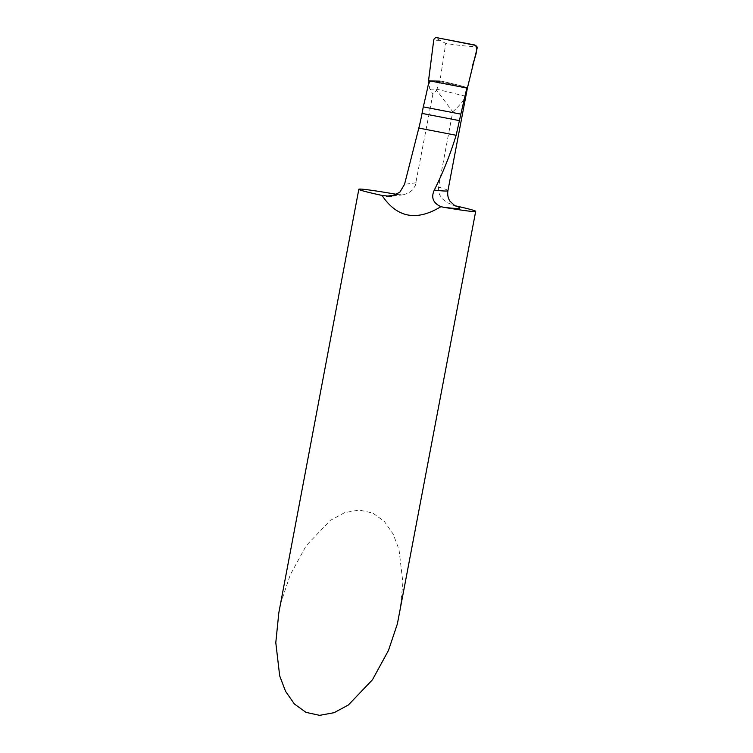 <?xml version="1.0" encoding="UTF-8"?>
<svg xmlns="http://www.w3.org/2000/svg" width="753" height="753" viewBox="0 0 753 753"><rect width="100%" height="100%" fill="white"/><g stroke="black" fill="none" stroke-linecap="round" stroke-linejoin="round"><path stroke-width="0.56" stroke-dasharray="3.77 2.82" d="M399.871 612.631L402.902 582.7L398.996 549.492L393.141 534.056L384.294 521.387L372.707 513.009L359.087 510.026L344.554 512.699L330.303 520.408L306.207 545.643L290.216 574.934L281.321 601.478L278.826 612.744M396.887 194.396A59.459 2.174 -169.3 0 1 398.309 194.641L403.523 194.716L408.615 193.013L412.606 189.878L415.242 185.727L432.834 94.398L436.589 90.134L452.76 111.811L438.528 187.111L438.406 190.631L439.507 194.585L442.19 198.66L446.614 202.35L455.113 205.964M454.445 205.616L452.807 205.164M467.387 88.139L467.312 87.856C464.846 86.661 455.744 84.327 439.978 80.863L428.532 80.627L429.605 81.38C429.144 86.397 429.351 88.986 430.236 89.155L432.834 94.398M466.323 93.25L465.523 96.196C463.65 100.573 459.396 105.768 452.76 111.811M466.813 90.388L467.142 88.562C464.686 87.367 455.593 85.042 439.874 81.588L439.978 80.863C455.744 84.327 464.846 86.661 467.312 87.856L477.204 47.42L476.273 46.404C471.717 46.808 461.542 45.82 445.757 43.429L439.705 40.182C437.229 39.034 436.335 38.205 437.013 37.706M436.589 90.134L439.874 81.588L445.757 43.429M465.523 96.196L437.116 89.287L430.236 89.155M428.589 80.637L439.978 80.863M416.136 182.772L404.54 184.334M398.309 194.641L395.758 194.989M439.874 81.588L428.975 81.465M447.931 190.631A115.953 4.245 10.7 0 0 438.528 187.111M439.997 40.342L433.709 40.22M476.273 46.404L474.738 44.992M403.279 194.745L391.08 196.392"/><path stroke-width="1.13" d="M459.612 120.668L422.047 113.411L423.28 106.879L460.855 114.136L456.139 135.276C450.247 154.487 442.971 172.757 434.302 190.085C430.885 197.484 433.079 203.018 440.882 206.68C416.56 221.504 396.944 217.758 382.044 195.441A59.459 2.174 -169.3 0 1 358.833 189.276L278.826 612.744L275.796 642.676L279.692 675.893L285.556 691.32L294.395 703.989L305.991 712.366L319.601 715.35L334.134 712.677L348.394 704.977L372.481 679.733L388.473 650.441L397.377 623.898L475.689 211.358A59.459 2.174 -169.3 0 1 475.294 211.527A59.459 2.174 -169.3 0 1 443.733 207.291A130.815 4.791 10.7 0 0 455.076 205.767L454.445 205.616M440.882 206.68L443.733 207.291M358.833 189.276A59.459 2.174 -169.3 0 1 359.237 189.107A59.459 2.174 -169.3 0 1 396.887 194.396M455.076 205.767A59.459 2.174 -169.3 0 1 475.689 211.358M422.047 113.411A29.734 3.257 -79.1 0 1 418.828 128.066L404.54 184.334L399.805 192.241L391.08 196.392L382.044 195.441M423.28 106.879A104.055 11.408 100.9 0 0 428.975 81.465L428.532 80.627L467.387 88.139L447.931 190.631C447.291 194.481 447.941 197.973 449.899 201.117L455.104 205.964M460.855 114.136L466.672 88.741L467.387 88.139L428.561 80.637L433.728 40.069C434.114 38.337 435.206 37.556 437.013 37.706L436.476 37.65M436.608 37.65L474.738 44.992L476.668 46.3L477.11 48.324L476.273 46.404L477.204 47.42M428.975 81.465L428.532 80.627M477.11 48.324L467.387 88.139M433.709 40.22L428.532 80.627L467.387 88.139L472.253 68.099C472.95 60.485 478.597 52.202 475.783 45.415L437.013 37.706C435.13 37.565 434.029 38.403 433.709 40.22M456.139 135.276L418.828 128.066M395.758 194.989L386.289 196.26M466.672 88.741A115.953 4.245 10.7 0 0 467.142 88.581M434.302 190.085A115.953 4.245 10.7 0 0 447.931 190.631M476.978 46.78L476.668 46.3"/></g></svg>
